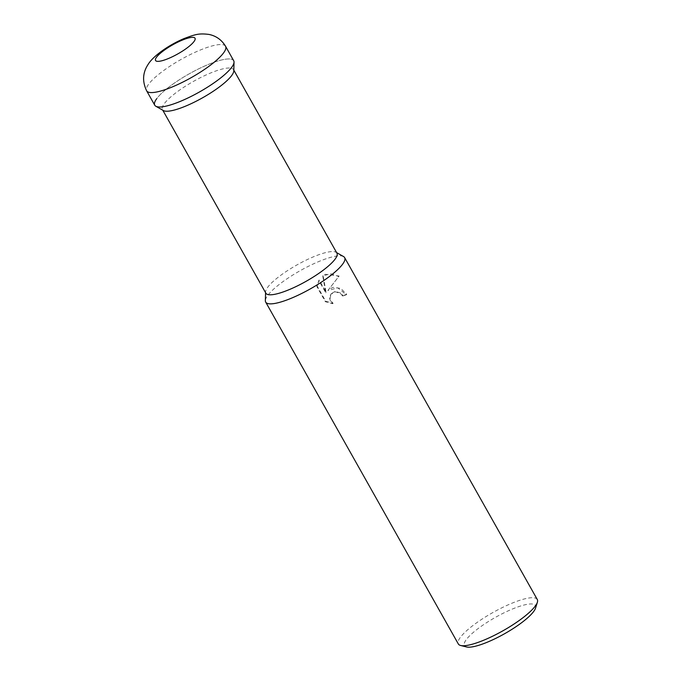 <?xml version="1.0" encoding="UTF-8"?>
<svg xmlns="http://www.w3.org/2000/svg" width="681" height="681" viewBox="0 0 681 681"><rect width="100%" height="100%" fill="white"/><g stroke="black" fill="none" stroke-linecap="round" stroke-linejoin="round"><path stroke-width="0.51" stroke-dasharray="3.4 2.55" d="M233.796 70.901A40.775 9.381 -29.4 0 0 233.498 69.598A40.775 9.381 -29.4 0 0 201.695 77.047A40.775 9.381 -29.4 0 0 164.164 103.827A40.775 9.381 -29.4 0 0 162.453 109.632A40.775 9.381 -29.4 0 0 163.406 110.56M234.026 62.167A45.312 10.419 -29.4 0 0 201.057 67.691A45.312 10.419 -29.4 0 0 156.664 98.754M336.933 253.17A40.775 9.381 -29.4 0 0 335.971 252.234A40.775 9.381 -29.4 0 0 302.687 261.844A40.775 9.381 -29.4 0 0 267.599 287.399A40.775 9.381 -29.4 0 0 265.59 291.902A40.775 9.381 -29.4 0 0 265.879 293.205M343.565 256.567A45.312 10.419 -29.4 0 0 318.325 261.734A45.312 10.419 -29.4 0 0 267.599 295.631A45.312 10.419 -29.4 0 0 265.36 300.636M342.705 296.065L340.526 293.511L335.324 291.791L330.855 294.26L329.945 296.056L329.689 298.695L330.523 301.283L332.754 303.7L325.39 301.734L316.852 286.582L318.827 280.47L325.739 292.753L322.76 276.043L330.634 273.677L338.78 276.503L327.867 290.549L337.716 287.808L346.391 294.754A44.171 10.164 -29.4 0 0 342.705 296.065L343.037 295.605A45.312 10.419 150.6 0 1 346.731 294.294L340.662 288.352L332.754 287.339L328.199 290.097L339.121 276.026L325.39 274.273L323.092 275.592L326.08 292.285L319.159 280.002L317.201 286.105M537.275 599.484A45.312 10.419 -29.4 0 0 510.971 603.621A45.312 10.419 -29.4 0 0 458.33 643.971M316.852 286.582L317.193 286.105L325.731 301.257L333.086 303.232M332.754 303.7L333.086 303.241L330.864 300.815L330.03 298.235L331.179 293.8L335.043 291.408L340.858 293.051L343.037 295.605M535.572 608.048A40.775 9.381 -29.4 0 0 511.814 609.274A40.775 9.381 -29.4 0 0 474.257 631.627A40.775 9.381 -29.4 0 0 466.536 646.95M325.39 301.734L325.731 301.257M346.391 294.754L346.731 294.294M327.867 290.549L328.199 290.097M318.819 280.47L319.159 280.002M325.739 292.753L326.08 292.285M322.76 276.043L323.092 275.592M338.78 276.495L339.121 276.026M233.702 60.72A45.312 10.419 -29.4 0 0 207.39 64.857A45.312 10.419 -29.4 0 0 154.749 105.206M225.581 46.317A45.312 10.419 -29.4 0 0 199.269 50.454A45.312 10.419 -29.4 0 0 146.636 90.803M233.498 69.598L233.813 70.16M335.971 252.234L336.618 252.608M331.179 293.8L330.847 294.26M265.59 291.902L265.564 292.643M162.453 109.632L162.768 110.194"/><path stroke-width="1.02" d="M155.821 106.236L163.406 110.56A40.775 9.381 -29.4 0 0 196.698 100.958A40.775 9.381 -29.4 0 0 231.778 75.404A40.775 9.381 -29.4 0 0 233.796 70.901L234.026 62.167A45.312 10.419 -29.4 0 1 231.787 67.172A45.312 10.419 -29.4 0 1 192.808 95.561A45.312 10.419 -29.4 0 1 155.821 106.236A45.312 10.419 -29.4 0 1 156.664 98.754M162.768 110.194L265.879 293.205A40.775 9.381 -29.4 0 0 297.691 285.756A40.775 9.381 -29.4 0 0 335.214 258.976A40.775 9.381 -29.4 0 0 336.933 253.17L233.813 70.16M265.564 292.643L265.36 300.636A45.312 10.419 -29.4 0 0 265.684 302.083A45.312 10.419 -29.4 0 0 291.996 297.946A45.312 10.419 -29.4 0 0 342.722 264.049A45.312 10.419 -29.4 0 0 344.629 257.597A45.312 10.419 -29.4 0 0 343.565 256.567L336.618 252.608M265.684 302.083L458.33 643.971A45.312 10.419 -29.4 0 0 460.654 645.486A45.312 10.419 -29.4 0 0 484.634 639.834A45.312 10.419 -29.4 0 0 537.369 602.259A45.312 10.419 -29.4 0 0 537.275 599.484L344.629 257.597M460.654 645.486L466.536 646.95A40.775 9.381 -29.4 0 0 488.115 641.86A40.775 9.381 -29.4 0 0 535.572 608.048L537.369 602.259M146.636 90.803L154.749 105.206A45.312 10.419 -29.4 0 0 181.061 101.069A45.312 10.419 -29.4 0 0 233.702 60.72L225.581 46.317C221.674 39.847 216.107 35.872 208.888 34.416C198.809 33.199 195.541 34.288 183.913 38.621C169.058 44.852 152.936 56.063 147.879 64.78C142.635 72.91 142.227 81.584 146.636 90.803A45.312 10.419 -29.4 0 0 172.94 86.666A45.312 10.419 -29.4 0 0 225.581 46.317M168.701 58.404A22.652 5.21 -29.4 0 0 194.068 41.456A22.652 5.21 -29.4 0 0 181.87 40.298A22.652 5.21 -29.4 0 0 156.502 57.247A22.652 5.21 -29.4 0 0 168.701 58.404"/></g></svg>
